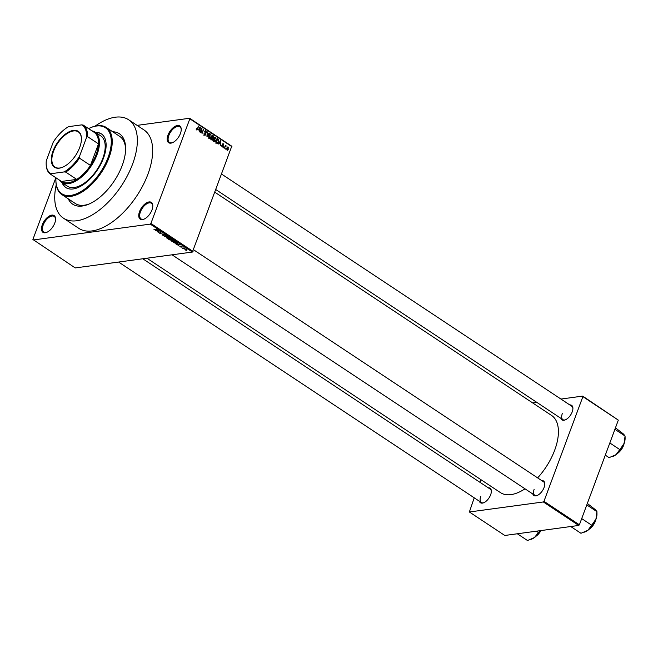 <?xml version="1.0" encoding="UTF-8"?>
<svg xmlns="http://www.w3.org/2000/svg" width="658" height="658" viewBox="0 0 658 658"><rect width="100%" height="100%" fill="white"/><g stroke="black" fill="none" stroke-linecap="round" stroke-linejoin="round"><path stroke-width="0.99" d="M180.432 133.467A10.059 5.19 123.5 0 1 172.363 142.737A10.059 5.19 123.5 0 1 167.963 135.161A10.059 5.19 123.5 0 1 175.834 125.974A10.059 5.19 123.5 0 1 181.238 129.346A10.059 5.19 123.5 0 1 180.432 133.467M181.238 129.684A9.393 4.845 -56.5 0 0 179.864 126.805A9.393 4.845 -56.5 0 0 168.859 135.425A9.393 4.845 -56.5 0 0 169.484 142.457A9.393 4.845 -56.5 0 0 172.667 142.605M151.998 209.918A10.059 5.19 123.5 0 1 143.929 219.18A10.059 5.19 123.5 0 1 139.537 211.605A10.059 5.19 123.5 0 1 147.4 202.425A10.059 5.19 123.5 0 1 152.812 205.798A10.059 5.19 123.5 0 1 151.998 209.918M152.804 206.127A9.393 4.845 -56.5 0 0 151.43 203.256A9.393 4.845 -56.5 0 0 140.425 211.868A9.393 4.845 -56.5 0 0 141.059 218.908A9.393 4.845 -56.5 0 0 144.242 219.048M54.77 223.095A10.059 5.19 123.5 0 1 46.702 232.364A10.059 5.19 123.5 0 1 42.301 224.781A10.059 5.19 123.5 0 1 50.172 215.602A10.059 5.19 123.5 0 1 55.576 218.974A10.059 5.19 123.5 0 1 54.77 223.095M55.576 219.311A9.393 4.845 -56.5 0 0 54.203 216.433A9.393 4.845 -56.5 0 0 43.198 225.044A9.393 4.845 -56.5 0 0 43.831 232.085A9.393 4.845 -56.5 0 0 47.014 232.225M488.261 487.808A8.719 4.499 123.5 0 1 491.353 491.172A8.719 4.499 123.5 0 1 490.654 494.742A8.719 4.499 123.5 0 1 483.663 502.77A8.719 4.499 123.5 0 1 479.361 501.223M480.743 496.469A8.044 4.154 -56.5 0 0 481.286 502.498A8.044 4.154 -56.5 0 0 483.975 502.638M569.812 404.941A8.719 4.499 123.5 0 1 572.912 408.305A8.719 4.499 123.5 0 1 572.213 411.875A8.719 4.499 123.5 0 1 565.222 419.903A8.719 4.499 123.5 0 1 560.92 418.356M562.302 413.602A8.044 4.154 -56.5 0 0 562.845 419.631A8.044 4.154 -56.5 0 0 565.535 419.771M541.69 480.57A8.719 4.499 123.5 0 1 544.791 483.926A8.719 4.499 123.5 0 1 544.084 487.496A8.719 4.499 123.5 0 1 537.101 495.532A8.719 4.499 123.5 0 1 532.799 493.985M534.181 489.223A8.044 4.154 -56.5 0 0 534.715 495.252A8.044 4.154 -56.5 0 0 537.405 495.392M112.74 131.756A42.252 21.796 123.5 0 1 125.62 148.108A42.252 21.796 123.5 0 1 122.224 165.421A42.252 21.796 123.5 0 1 88.345 204.334A42.252 21.796 123.5 0 1 68.267 198.831M91.1 127.479A40.237 20.76 123.5 0 1 91.404 127.348A40.237 20.76 123.5 0 1 106.308 127.496A40.237 20.76 123.5 0 1 109.006 157.657A40.237 20.76 123.5 0 1 61.836 194.571L75.242 203.462A40.237 20.76 -56.5 0 0 89.266 203.947M56.234 184.766A59.014 30.449 -56.5 0 0 63.431 218.16A59.014 30.449 -56.5 0 0 132.612 164.015A59.014 30.449 -56.5 0 0 128.655 119.781A59.014 30.449 -56.5 0 0 95.097 126.147M63.431 218.16L78.754 228.318A59.014 30.449 -56.5 0 0 147.935 174.173A59.014 30.449 -56.5 0 0 143.979 129.939L128.655 119.781M537.635 477.881A46.274 23.869 -56.5 0 0 554.702 450.154A46.274 23.869 -56.5 0 0 551.601 415.469L215.01 192.325M137.103 125.382L189.636 118.259L231.772 146.199L192.407 252.047L150.271 224.115L150.904 223.465L193.041 251.405M184.89 249.711L185.021 249.292L186.971 249.711L186.74 250.418L184.898 249.67M182.315 248.337L184.125 247.852L185.005 248.494L182.406 248.082M179.996 246.47L180.95 246.964L180.769 246.084L182.06 246.454L182.167 247.005L181.123 246.281L181.304 247.153L179.881 246.758L179.823 246.174M181.822 246.808L181.838 246.322M177.8 243.065L177.125 243.723L173.605 242.572L176.517 242.177L177.907 243.378M169.542 239.874L168.604 239.249L171.508 238.854L172.561 240.137L171.327 240.376L169.624 239.66M172.454 239.487L172.561 240.137L172.733 239.693M171.672 239.874L171.327 240.376L172.207 239.94L171.475 239.101L170.603 239.224L171.524 239.808M164.656 236.633L166.359 235.441L164.829 236.477L168.522 236.872L164.656 236.633L164.813 236.214M158.15 232.323L160.758 231.731L160.034 233.113L162.674 232.998L159.762 233.393L160.478 232.011L158.249 232.068M153.972 229.42L157.887 229.823L155.913 230.094L153.972 229.42M55.856 177.734L32.9 239.463L75.234 267.929L192.407 252.047M33.097 239.989L150.271 224.115M155.601 230.629L159.433 230.851L157.501 231.887L157.788 231.386L155.675 230.44M162.271 234.758L162.148 234.215L163.653 235.334L163.439 234.108L165.1 234.577L165.15 235.301L164.771 234.626L163.529 234.421L163.965 235.531L162.172 235.021L162.148 234.215M162.485 234.412L162.542 234.988M163.653 235.334L163.439 234.108M165.1 234.577L165.15 235.301L165.347 234.766M164.804 235.103L164.845 234.429M164.196 235.136L163.965 235.531L164.138 235.071M169.937 237.785L169.616 238.764L166.951 238.188L166.532 237.546L167.231 237.209L169.937 237.785L170.364 238.418M174.946 241.099L174.625 242.086L171.96 241.502L171.541 240.861L172.24 240.532L174.946 241.099L175.373 241.733M176.147 244.25L179.979 244.472L178.047 245.516L178.334 245.006L176.221 244.06M226.039 148.667L225.826 149.251L225.645 148.716M225.184 146.89L224.296 148.239L225.414 145.245L225.538 145.928L226.327 145.986L224.781 146.948M225.143 145.986L225.784 145.681M225.883 146.158L224.987 146.38M223.95 147.277L223.736 147.869L223.556 147.334M223.292 146.43L222.19 146.915L221.804 145.459L222.371 146.495L222.955 146.306L222.33 144.201L223.333 143.806L223.72 145.13L222.659 144.341L223.292 146.43L222.84 146.495M222.675 147.047L222.19 146.915M221.869 146.57L222.955 146.306M222.33 144.201L223.333 143.806L222.478 143.921M223.185 144.234L222.272 144.39M219.155 143.304L218.119 144.143L220.578 140.639L220.34 145.615L220.208 144.003L218.662 143.37M214.269 141.659L213.636 140.434L213.858 138.822L215.84 137.432L216.227 140.327L215.372 141.61L214.409 141.741M215.215 137.275L215.84 137.432L214.574 137.604M209.26 138.336L208.627 137.111L208.849 135.499L210.831 134.117L211.218 137.012L210.371 138.287L209.4 138.419M210.206 133.961L210.831 134.117L209.565 134.29M196.553 129.914L196.372 128.195L196.75 129.445L197.194 129.355L198.494 125.999L197.762 129.001L196.553 129.914L196.964 130.029M196.232 129.511L197.194 129.355M231.97 146.726L189.833 118.794L150.904 223.465M198.609 129.675L200.353 127.233L199.793 131.995L199.662 130.374L198.116 129.749M201.669 129.132L200.443 132.431L201.669 128.104L202.055 132.48L203.585 129.379L202.055 133.492L201.266 129.19M205.872 134.602L204.482 135.17L203.988 133.113L204.687 134.709L205.567 134.413L204.712 131.46L205.995 130.909L206.456 132.751L205.831 131.394L205.008 131.682L205.773 133.319L205.872 134.602L205.419 134.668M205.107 135.351L204.482 135.17M204.095 134.783L205.567 134.413M205.436 130.753L205.995 130.909L204.934 131.057M205.831 131.394L204.638 131.732M209.433 133.253L206.949 136.741L207.278 131.822L206.957 136.148L208.915 133.327M213.217 139.389L211.835 139.981L210.889 139.356L212.419 135.235L213.373 135.861L213.825 137.456L212.781 139.447M212.46 140.187L211.835 139.981M218.719 141.947L216.795 143.263L215.898 142.671L217.428 138.558L218.736 139.521L218.308 142.005M217.477 143.469L216.795 143.263M228.523 149.136L227.084 150.156L226.813 148.042L228.244 147.055L228.112 149.193M227.553 150.279L227.084 150.156M227.775 146.94L227.314 147.178M474.237 497.826L469.368 511.982L504.801 535.472L578.76 525.446L543.327 501.955L543.96 501.306L579.394 524.796L578.76 525.446M469.368 511.982L543.327 501.955M560.929 399.052L582.692 396.1L618.323 420.125L579.394 524.796M618.323 420.125L582.889 396.634L543.96 501.306M532.618 402.893L536.747 402.334M480.982 479.69L479.995 482.339M146.915 258.216L500.458 492.612A46.274 23.869 -56.5 0 0 525.01 488.82M582.889 396.634L582.692 396.1M544.783 484.263A8.044 4.154 -56.5 0 0 543.615 481.845L193.633 249.81M491.353 491.51A8.044 4.154 -56.5 0 0 490.177 489.083L142.786 258.775M572.912 408.643A8.044 4.154 -56.5 0 0 571.736 406.216L221.754 174.189M189.833 118.794L189.636 118.259M125.62 149.103A40.237 20.76 -56.5 0 0 119.715 136.387L106.308 127.496M199.835 127.307L200.353 127.233M199.621 128.252L198.897 129.264L199.744 129.832L200.057 127.57L199.111 128.326M198.403 129.33L198.897 129.264M199.604 127.627L200.057 127.57M198.987 129.93L199.744 129.832M201.57 128.384L201.998 128.326M205.304 133.385L205.773 133.319M210.807 137.07L211.218 137.012M208.874 137.933L210.922 136.798L211.136 135.778L210.659 134.602L208.52 134.701M210.659 134.602L209.154 135.713L209.894 137.974L208.232 138.196M212.616 135.967L213.373 135.861M213.398 137.514L213.825 137.456M212.699 138.164L213.176 138.098M212.55 135.918L212.09 137.152L212.995 137.703L213.496 137.316L213.077 136.272L212.147 135.976M212.189 137.81L213.496 137.316M211.909 137.629L211.374 139.077L212.353 139.661L212.904 139.183L212.509 138.032L211.514 137.686L212.666 137.53M211.522 139.776L212.904 139.183M211.267 139.603L212.024 139.504M215.816 140.384L216.227 140.327M213.883 141.248L215.923 140.113L216.145 139.101L215.659 137.917L213.529 138.024M215.659 137.917L214.163 139.027L214.895 141.289L213.233 141.519M218.102 139.603L218.736 139.521M217.551 139.241L216.383 142.391L217.921 142.663L218.497 139.965L217.156 139.29M216.178 142.86L217.921 142.663M220.381 140.927L220.899 140.853M220.167 141.881L219.443 142.885L220.29 143.452L220.603 141.19L219.657 141.947M218.95 142.951L219.443 142.885M220.15 141.256L220.603 141.19M219.533 143.551L220.29 143.452M225.069 146.158L226.327 145.986M225.028 146.273L225.562 146.208M226.771 149.802L228.211 148.963L228.071 147.474L227.059 147.515M228.071 147.474L227.117 148.247L227.512 149.794L226.821 149.892M154.457 229.214L154.252 229.765M157.665 231.443L157.501 231.887M158.307 230.785L157.172 230.711L158.027 231.271L158.997 230.802L158.372 230.596M160.42 232.077L160.034 233.113M160.133 232.397L159.762 233.393M169.846 238.385L169.6 237.834L167.527 237.415L167.288 238.138L169.32 238.558L169.846 238.385L169.674 237.628M167.617 237.176L167.288 238.138M172.207 239.94L172.083 239.241M170.266 239.265L169.246 239.405L171.022 240.17L170.364 239.01M170.948 239.446L171.022 240.17M174.855 241.708L174.609 241.149L172.536 240.729L172.297 241.461L174.329 241.881L174.855 241.708L174.683 240.951M172.626 240.499L172.297 241.461M176.484 242.424L174.255 242.728L176.821 243.526L177.397 243.073L176.558 242.202M177.487 242.827L176.821 243.526M178.211 245.064L178.047 245.516M178.853 244.406L177.718 244.332L178.573 244.891L179.544 244.422L178.918 244.217M186.42 250.221L186.658 249.744L185.334 249.497L185.087 249.966L186.42 250.221L186.724 249.571M185.416 249.267L185.087 249.966M62.099 182.677A32.193 16.606 -56.5 0 0 65.808 187.546A32.193 16.606 -56.5 0 0 103.536 158.01A32.193 16.606 -56.5 0 0 101.381 133.887A32.193 16.606 -56.5 0 0 95.451 132.373M101.62 134.051A32.193 16.606 -56.5 0 0 95.936 132.686M55.955 177.792A39.57 20.414 -56.5 0 0 55.897 180.251A39.57 20.414 -56.5 0 0 77.15 193.51A39.57 20.414 -56.5 0 0 108.109 157.394A39.57 20.414 -56.5 0 0 90.804 127.594A39.57 20.414 -56.5 0 0 88.567 128.606M61.836 194.571A40.237 20.76 123.5 0 1 55.905 180.901A40.237 20.76 123.5 0 1 55.897 180.572M91.914 130.827A30.178 15.57 123.5 0 1 95.007 132.069L100.748 135.877A30.178 15.57 123.5 0 1 102.771 158.496A30.178 15.57 123.5 0 1 67.396 186.189L61.655 182.373A30.178 15.57 123.5 0 1 59.302 180.012M62.584 182.99A32.193 16.606 -56.5 0 0 66.047 187.703M59.335 168.16A21.525 11.104 123.5 0 1 53.018 151.093A21.525 11.104 123.5 0 1 73.375 130.407A21.525 11.104 123.5 0 1 81.427 138.657A21.525 11.104 123.5 0 1 62.436 167.305A21.525 11.104 123.5 0 1 59.335 168.16M81.427 138.854A21.122 10.898 -56.5 0 0 78.318 131.871A21.122 10.898 -56.5 0 0 73.532 130.95A21.122 10.898 -56.5 0 0 55.305 147.302A21.122 10.898 -56.5 0 0 54.968 167.083A21.122 10.898 -56.5 0 0 59.755 168.004A21.122 10.898 -56.5 0 0 62.617 167.231M79.528 156.316L79.445 158.134A29.511 15.224 123.5 0 1 65.701 172.092L76.715 179.395L61.482 181.46A29.511 15.224 -56.5 0 0 68.226 182.784A29.511 15.224 -56.5 0 0 76.715 179.395A29.511 15.224 -56.5 0 0 90.459 165.429A29.511 15.224 -56.5 0 0 98.478 143.872A29.511 15.224 -56.5 0 0 94.209 132.348L83.196 125.053A29.511 15.224 123.5 0 1 87.465 136.576L86.428 137.752A28.837 14.879 -56.5 0 0 81.658 124.88L68.547 126.657A28.837 14.879 -56.5 0 0 53.191 142.26L46.282 160.815A28.837 14.879 -56.5 0 0 46.167 163.521A28.837 14.879 -56.5 0 0 51.053 173.696L64.163 171.919A28.837 14.879 -56.5 0 0 79.528 156.316L86.428 137.752M95.007 132.069A30.178 15.57 123.5 0 1 94.53 160.33A30.178 15.57 123.5 0 1 68.49 183.689A30.178 15.57 123.5 0 1 61.655 182.373M79.445 158.134L90.459 165.429L98.478 143.872L87.465 136.576M65.701 172.092L64.163 171.919M51.053 173.696L50.469 174.156A29.511 15.224 123.5 0 1 46.175 164.171A29.511 15.224 123.5 0 1 46.175 163.842M61.482 181.46L50.469 174.156M81.658 124.88L83.196 125.053M605.294 455.155L609.078 457.664L616.02 454.67A13.497 6.967 -56.5 0 0 624.014 443.854L616.02 454.67A13.497 6.967 -56.5 0 1 613.19 456.282L612.614 456.52M609.826 442.966L619.984 449.702M615.46 427.823L623.644 434.173L625.067 436.032L625.1 438.327A13.497 6.967 -56.5 0 1 624.014 443.854L625.067 436.032L614.909 429.304M517.32 533.77L527.519 540.531L534.461 537.537A13.497 6.967 -56.5 0 0 540.572 530.619M536.352 531.195L538.425 532.569L534.461 537.537A13.497 6.967 -56.5 0 1 531.631 539.149L531.055 539.387M540.193 530.669L538.425 532.569M570.757 526.532L580.956 533.293L587.898 530.29A13.497 6.967 -56.5 0 0 595.893 519.475L587.898 530.29A13.497 6.967 -56.5 0 1 585.069 531.911L584.493 532.141M581.705 518.594L591.855 525.323M587.339 503.452L595.523 509.794L596.938 511.653L596.979 513.947A13.497 6.967 -56.5 0 1 595.893 519.475L596.938 511.653L586.788 504.925M197.351 129.05L197.762 129.001M204.86 132.817L205.329 132.751M217.165 139.274L218.283 139.118M222.396 145.13L222.947 145.056M618.372 452.638A10.059 5.19 -56.5 0 0 623.751 444.52M624.08 443.673A9.656 4.984 123.5 0 1 617.722 453.263M536.813 535.505A10.059 5.19 -56.5 0 0 540.786 530.595M540.95 530.57A9.656 4.984 123.5 0 1 536.163 536.13M590.251 528.259A10.059 5.19 -56.5 0 0 595.63 520.141M595.959 519.294A9.656 4.984 123.5 0 1 589.593 528.892M196.964 129.494L196.265 129.593M205.123 134.832L203.462 135.063M205.419 131.279L204.745 131.37M213.126 137.711L211.465 137.933M212.46 139.661L210.799 139.883M217.494 142.942L215.824 143.173M222.659 146.586L221.943 146.685M222.881 144.135L222.322 144.217M225.727 146.125L225.052 146.216M169.92 238.303L170.077 237.883M166.976 237.661L167.14 237.225M171.977 240.984L172.141 240.548M55.897 180.251L55.905 180.901M90.804 127.594L91.404 127.348M562.845 419.631L215.997 189.685M481.286 502.498L118.604 262.049M172.042 254.811L534.715 495.252M46.167 163.521L46.175 164.171M624.286 443.081L617.253 453.683M541.024 530.562L535.694 536.55M596.164 518.701L589.132 529.312"/></g></svg>
